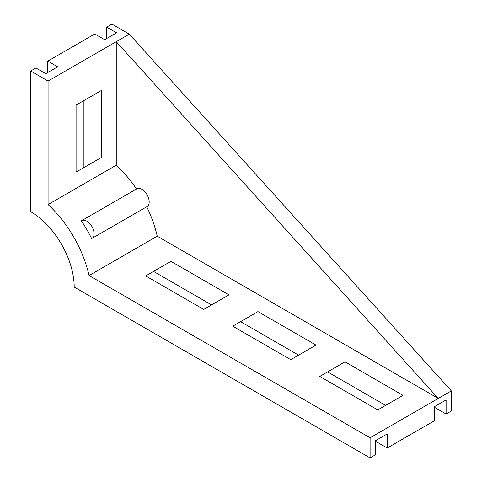 <?xml version="1.0" encoding="UTF-8"?>
<svg xmlns="http://www.w3.org/2000/svg" width="482" height="482" viewBox="0 0 482 482"><rect width="100%" height="100%" fill="white"/><g stroke="black" fill="none" stroke-linecap="round" stroke-linejoin="round"><path stroke-width="0.72" d="M298.587 355.144L240.566 321.645L257.972 311.595L232.734 326.169L290.754 359.668L315.993 345.094L257.972 311.595M434.21 407.151L446.103 414.02L451.327 411.001L451.327 390.902L438.271 398.439L116.258 41.687L116.258 165.212L48.08 204.573L48.08 81.048L30.673 70.999L30.673 211.688A61.539 35.529 -120 0 1 74.192 287.061L370.098 457.9L375.315 454.888L375.315 440.813L387.215 433.951L375.315 440.813M375.315 441.151L387.215 448.019L434.21 420.882L434.21 406.814L446.103 399.946L434.21 406.814M385.618 405.392L327.597 371.893L345.004 361.843L319.765 376.418L377.786 409.917L403.024 395.342L345.004 361.843M211.556 304.901L153.535 271.402L170.941 261.352L145.703 275.921L203.723 309.42L228.962 294.851L170.941 261.352M30.673 70.999L35.897 67.98L45.76 73.68L57.653 66.811L47.79 61.118L47.79 72.505M47.79 61.118L94.785 33.981L104.654 39.675L116.548 32.812L106.685 27.113L106.685 38.506M106.685 27.113L111.902 24.1L129.309 34.15L48.08 81.048M83.91 167.555L83.91 100.557M387.215 448.019L387.215 433.951M446.103 414.02L446.103 399.946M370.098 457.9L370.098 437.801L438.271 398.439L157.234 236.186A86.157 49.742 -120 0 0 146.751 206.766M101.316 157.506L101.316 90.508L76.078 105.082L76.078 172.08L101.316 157.506M370.098 437.801L89.056 275.547L157.234 236.186M91.935 238.409A10.255 5.923 -120 0 1 91.622 238.572A86.157 49.742 -120 0 0 81.386 220.84A10.255 5.923 -120 0 1 81.681 220.648L136.798 188.823A10.255 5.923 -120 0 1 147.058 194.746A10.255 5.923 -120 0 1 147.058 206.591L91.935 238.409A10.255 5.923 -120 0 0 91.935 226.57A10.255 5.923 -120 0 0 81.681 220.648M136.49 188.998A86.157 49.742 -120 0 0 116.258 165.212M89.056 275.547A86.157 49.742 -120 0 0 48.08 204.573M451.327 390.902L129.309 34.15"/></g></svg>
